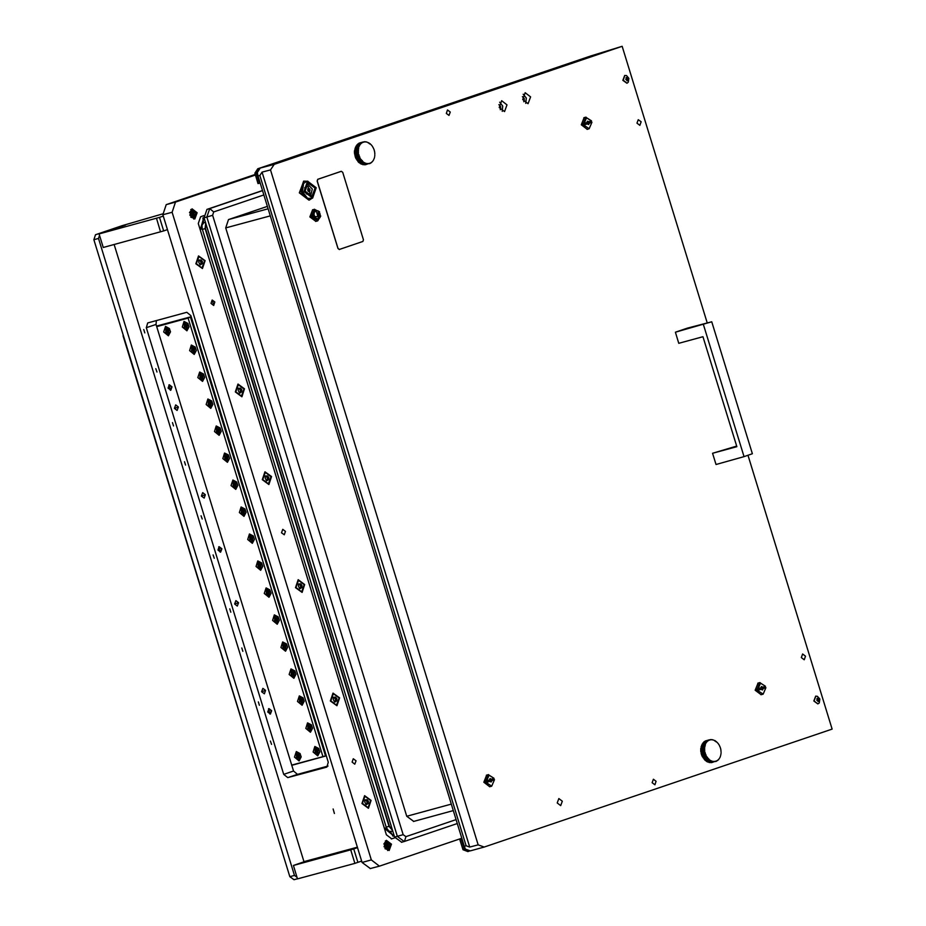 <?xml version="1.0" encoding="UTF-8"?>
<svg xmlns="http://www.w3.org/2000/svg" width="926" height="926" viewBox="0 0 926 926"><rect width="100%" height="100%" fill="white"/><g stroke="black" fill="none" stroke-linecap="round" stroke-linejoin="round"><path stroke-width="1.39" d="M263.852 194.911L213.732 211.904L212.598 215.272L403.146 834.627L405.935 836.653L456.043 819.66M413.667 821.362L406.699 816.281L451.275 804.162M270.288 215.839L225.701 227.958L406.699 816.281M225.701 227.958L228.525 219.555L268.123 208.79M267.371 206.371L228.525 219.555M457.236 823.538L404.164 841.537L397.416 836.375L206.88 217.02L209.704 208.616L262.544 190.687M401.606 842.22L394.626 837.139L204.09 217.784L206.915 209.369L262.498 190.524M805.504 656.164L802.668 653.999L801.384 657.553L804.219 659.717L805.504 656.164M641.116 121.815L638.28 119.651L636.995 123.204L639.831 125.369L641.116 121.815M719.039 388.839L719.93 391.733M507.02 104.846L501.626 100.726L499.183 107.509L504.589 111.629L507.02 104.846M502.216 111.363L502.749 106.015L499.716 102.161M530.54 96.871L525.135 92.75L522.704 99.533L528.098 103.654L530.54 96.871M525.736 103.388L526.269 98.04L523.236 94.186M500.26 109.673L500.792 106.675L498.882 104.615M523.769 101.698L524.313 98.7L522.403 96.628M656.106 781.336L653.409 779.275L652.193 782.667L654.89 784.727L656.106 781.336M450.21 112.046L447.513 109.986L446.286 113.377L448.994 115.437L450.21 112.046M562.302 801.233L558.783 798.548L557.197 802.958L560.716 805.632L562.302 801.233M747.919 455.268L832.161 729.075L484.205 847.082L470.281 850.867L465.396 849.084L464.377 849.362L469.262 851.144L467.861 851.526L462.988 849.744L464.377 849.362L461.183 838.979L459.794 839.361L462.988 849.744M274.165 164.307L622.11 46.3L590.533 56.069L260.229 168.092L274.165 164.307L270.461 169.863L478.117 844.848L484.205 847.082M622.11 46.3L707.221 322.977M270.461 169.863L262.104 172.132L259.882 175.465L258.018 175.975L464.239 846.283L466.091 845.785L469.76 847.116L478.117 844.848M259.882 175.465L466.091 845.785M262.104 172.132L469.76 847.116M254.858 173.197L257.81 168.752L259.211 168.37L256.247 172.815L254.858 173.197L258.041 183.568L259.442 183.198L256.247 172.815L257.266 172.537L260.229 168.092L257.266 172.537L258.018 175.975M464.239 846.283L465.396 849.084L470.281 850.867L464.377 849.362L461.183 838.979L461.935 838.782M703.424 324.621L744.029 456.587L716.041 464.47L712.615 453.335L736.83 446.645L702.996 336.67L678.781 343.361L675.367 332.226L711.758 321.797L687.266 328.186L675.367 332.226M744.029 456.587L752.352 453.763L711.758 321.797M736.645 446.066L712.615 453.335M341.254 171.356L317.815 179.308L317.248 180.987L338.002 248.457L339.402 249.476L362.911 241.501L363.478 239.822L342.724 172.352L341.335 171.333L317.734 179.331L317.178 181.01L337.932 248.481L339.321 249.499M308.022 182.885L305.152 191.138L311.946 196.451L315.037 188.128L308.022 182.885M306.668 181.427L303.578 183.487L302.466 191.705L307.582 198.233L311.298 198.442M312.687 198.071L316.275 187.746L307.501 181.195L303.913 191.52L312.687 198.071M303.786 181.102L299.272 192.805L308.971 200.178M307.397 181.218L303.659 181.149L299.642 192.712L309.157 200.132L312.027 198.257M303.578 183.487L302.316 185.188L301.401 191.995L305.638 197.4L307.582 198.233M310.476 196.555L312.293 189.031L306.923 183.475M461.889 838.655L459.794 839.361M461.912 838.736L461.183 838.979L461.912 838.736M257.81 168.752L305.302 152.802L259.211 168.37L304.284 153.079L259.211 168.37L256.247 172.815L259.442 183.198L260.183 182.989M489.68 781.336L491.116 781.972L491.926 780.583L494.472 779.68L491.706 786.197L486.196 782.482L489.68 781.336L488.569 781.637L488.152 780.363M490.074 778.592L489.264 779.993L485.791 781.139L488.361 774.68L494.056 778.338L491.509 779.229L490.074 778.592M494.033 778.372L489.032 775.224L486.74 780.85M489.761 786.73L483.789 782.273L486.613 775.155M493.431 778.581L493.824 779.854L494.472 779.68M487.157 782.192L494.438 779.727M486.196 782.482L485.548 782.667L485.131 781.312L485.791 781.139M491.926 780.583L490.815 780.884L490.398 779.53L491.509 779.229M490.815 780.884L493.824 779.854M485.548 782.667L488.569 781.637M626.717 80.157L627.18 80.828L628.441 79.949L628.58 78.478L627.238 77.066L626.045 78.073L626.717 80.157M627.064 80.435L626.254 77.761M625.768 79.439L628.65 78.455L625.768 79.439M623.14 80.238L624.876 75.411L626.52 75.585L628.904 78.328L628.314 82.194L626.983 83.178L623.14 80.238M624.749 75.446L622.885 80.307L626.856 83.213M817.67 700.866L818.133 701.526L819.394 700.658L819.533 699.188L818.202 697.776L816.998 698.783L817.67 700.866M818.017 701.144L817.207 698.47M816.72 700.137L819.603 699.165L816.72 700.137M814.093 700.947L815.829 696.12L817.473 696.294L819.857 699.037L819.267 702.903L817.936 703.887L814.093 700.947M815.702 696.155L813.838 701.017L817.808 703.91M307.826 189.124L307.849 190.779L309.411 191.867L309.828 189.17L308.277 188.082L307.826 189.124M308.844 191.103L308.242 188.916M308.231 187.99L309.446 191.96L308.231 187.99M304.781 188.175L306.379 186.473L308.15 186.612L309.944 193.221L308.613 194.205L306.251 193.58M306.379 186.473L304.816 187.642M306.552 194.02L308.485 194.24M308.289 191.346L309.759 190.883M317.919 213.431L317.942 215.087L319.505 216.175L320.211 215.11L319.528 212.818L318.37 212.39L317.537 213.536M318.949 215.411L318.336 213.223M318.324 212.297L319.539 216.267L318.324 212.297M316.472 210.781L318.243 210.92L320.037 217.529L318.706 218.513L316.217 210.85L318.579 218.548M318.382 215.654L319.852 215.191M313.821 216.198L314.377 215.399L313.636 215.596L314.377 217.309L315.477 217.587L314.377 217.309M319.424 218.177L318.243 218.629M316.322 218.351L315.581 218.548L316.773 218.605L316.333 218.142M318.197 218.849L316.981 219.068L318.185 218.64M313.752 212.61L314.713 211.915L313.752 212.61L314.308 213.547M317.109 210.665L315.87 211.001M315.349 211.116L314.608 211.325L315.419 211.325M316.831 218.455L316.981 219.068M315.558 217.517L315.581 218.548M313.463 214.346L313.636 215.596M314.608 211.325L314.852 212.008M761.103 689.291L762.48 689.939L763.348 688.527L765.895 687.636L763.128 694.153L757.618 690.437L761.103 689.291L759.98 689.592L759.575 688.319M761.496 686.548L760.686 687.937L757.202 689.083L759.783 682.624L765.478 686.282L762.931 687.173L761.496 686.548M765.443 686.328L760.454 683.168L758.163 688.794M761.172 694.674L755.211 690.217L758.035 683.099M764.853 686.525L765.246 687.81L765.895 687.636M758.579 690.148L765.86 687.671M757.618 690.437L756.97 690.611L756.554 689.268L757.202 689.083M763.348 688.527L762.225 688.828L761.809 687.486L762.931 687.173M762.225 688.828L765.246 687.81M756.97 690.611L759.98 689.592M587.165 123.91L588.542 124.559L589.411 123.146L591.957 122.244L589.191 128.772L583.681 125.056L587.165 123.91L586.054 124.211L585.637 122.938M587.559 121.167L586.748 122.556L583.276 123.702L585.845 117.243L591.54 120.901L588.994 121.792L587.559 121.167M591.517 120.936L586.517 117.787L584.225 123.413M587.246 129.293L581.273 124.836L584.098 117.718M590.915 121.144L591.309 122.429L591.957 122.244M584.642 124.755L591.922 122.29M583.681 125.056L583.033 125.23L582.616 123.876L583.276 123.702M589.411 123.146L588.299 123.447L587.883 122.093L588.994 121.792M588.299 123.447L591.309 122.429M583.033 125.23L586.054 124.211M319.331 211.637L315.106 209.843L312.814 215.457L311.854 215.758L314.435 209.288L319.597 211.892M320.72 216.001L317.768 220.816L312.27 217.101L314.666 216.325M315.824 221.337L309.851 216.892L312.675 209.774M313.22 216.811L320.616 216.36M314.25 214.971L312.814 215.457M312.27 217.101L311.622 217.286L311.205 215.932L311.854 215.758M311.622 217.286L314.632 216.256M373.097 147.523L373.398 148.172L373.097 147.523M358.86 156.494L359.01 155.742L359.323 156.587L355.515 157.397L356.059 158.647L359.658 157.339L360.064 158.126L356.244 158.994L360.064 158.126M356.788 159.26L356.927 160.14L360.469 158.821L360.955 159.527L357.679 160.58L360.955 159.527M359.056 162.629L362.517 161.298L363.131 161.819L359.334 162.86L358.177 161.761L361.522 160.846L361.395 159.573M358.316 154.804L358.559 154.075L358.767 154.955L354.971 155.718L355.376 157.026L358.721 156.112M362.923 164.678L366.939 163.532L363.224 164.735L362.436 164.215M365.55 164.712L369.474 163.37L365.33 164.62M365.226 163.462L361.591 164.249L364.925 163.335M363.918 162.826L360.584 163.74L363.629 162.652M367.888 163.925L364.555 164.828L367.599 163.925M374.717 152.547L374.764 153.137L374.717 152.547M371.743 162.027L372.31 161.876M370.62 162.953L371.28 162.768M369.243 163.659L370.134 163.416M374.37 150.811L374.509 151.436L374.37 150.811M362.286 142.315L358.721 143.576M358.941 143.229L362.552 142.187M356.823 144.884L360.851 143.773L356.823 144.884L356.684 145.613M355.318 147.396L359.265 146.088L358.964 146.806L355.318 147.396L355.422 148.368L358.964 146.806M355.422 148.368L358.721 147.5L358.524 148.287L354.843 148.901L355.04 149.838L358.756 148.82L358.524 148.287M357.818 143.935L361.869 142.928L357.61 144.491M357.83 151.332L354.484 152.234L354.577 153.577L358.293 152.373L358.408 153.265L354.693 154.272L358.408 153.265M357.899 149.618L354.565 150.533L354.484 151.841L357.83 150.938M359.334 145.139L355.989 146.042L355.954 146.933M355.989 146.042L359.508 144.85M355.04 149.838L357.945 149.248M368.768 142.789L369.347 143.275L368.247 142.928M366.129 141.782L365.527 141.956M363.501 141.875L360.098 142.859M370.006 143.657L370.539 144.213L369.937 143.704M373.826 149.121L374.046 149.769L373.826 149.121M372.206 146.065L372.588 146.69L372.206 146.065M371.164 144.757L371.627 145.359L371.164 144.757M364.798 141.69L364.011 141.909M355.075 154.642L354.878 155.325L358.223 154.411M361.094 163.601L361.591 164.249M359.832 162.721L360.295 163.555M373.398 148.172L373.734 148.924M372.588 146.69L373.004 147.384M371.627 145.359L372.102 145.984M370.539 144.213L371.071 144.745M369.347 143.275L369.52 143.843M368.097 142.569L368.71 142.882M366.8 142.118L367.425 142.303M365.504 141.921L366.129 141.979M364.219 142.002L364.832 141.933M363.004 142.338L363.582 142.141M361.869 142.928L362.402 142.616M360.851 143.773L361.325 143.333M359.983 144.826L360.376 144.294M359.265 146.088L359.589 145.451M358.235 150.683L358.281 149.896M358.293 152.373L358.235 151.563M359.01 155.742L358.767 154.955M359.658 157.339L359.323 156.587M361.429 160.152L361.522 160.846M362.517 161.298L361.985 160.765M363.71 162.235L363.131 161.819M364.96 162.941L364.358 162.629M366.256 163.393L365.631 163.208M367.564 163.589L366.939 163.532M368.837 163.52L368.224 163.589M370.053 163.173L369.474 163.37M371.187 162.582L370.655 162.895M372.206 161.737L371.731 162.177M373.085 160.684L372.68 161.217M373.803 159.434L373.479 160.059M374.335 158.01L374.104 158.716M374.683 156.459L374.544 157.223M374.822 154.827L374.787 155.626M374.764 153.137L374.822 153.947M374.509 151.436L374.66 152.246M374.046 149.769L374.289 150.568M357.679 160.58L357.934 161.483L361.267 160.568M355.468 156.262L359.184 155.244M354.855 151.389L358.57 150.382M354.866 153.01L358.582 152.003M358.698 161.726L362.413 160.719M356.047 157.814L359.763 156.807M172.028 386.813L169.331 384.741L168.115 388.133L170.812 390.193L172.028 386.813M271.654 710.659L268.957 708.598L267.741 711.99L270.438 714.05L271.654 710.659M221.846 548.736L219.138 546.676L217.923 550.056L220.631 552.127L221.846 548.736M333.082 808.977L334.448 813.433L333.082 808.977M143.808 329.506L144.85 332.885L143.808 329.506M203.072 345.56L204.102 348.94M215.11 384.695L216.14 388.063M155.846 368.641L156.934 371.997L155.846 368.641M231.708 438.669L232.75 442.049M172.456 422.615L173.532 425.972L172.456 422.615M243.746 477.804L244.788 481.173M184.494 461.75L185.57 465.107L184.494 461.75M260.356 531.779L261.387 535.147M201.092 515.724L202.181 519.081L201.092 515.724M272.394 570.914L273.436 574.282M213.13 554.848L214.219 558.216L213.13 554.848M288.993 624.888L290.035 628.256M229.741 608.822L230.829 612.19L229.741 608.822M301.031 664.011L302.073 667.391M317.641 717.986L318.683 721.366M329.679 757.121L330.721 760.489M241.779 647.957L242.809 651.337L241.779 647.957M258.377 701.931L259.419 705.311L258.377 701.931M270.415 741.066L271.503 744.423L270.415 741.066M328.012 766.057L297.512 774.344L293.484 771.057L156.077 324.413L156.344 320.616M357.39 847.186L304.006 861.701L114.129 244.476M186.832 312.328L190.86 315.616L328.267 762.26L326.843 767.029L287.72 777.666L283.692 774.379L146.285 327.735L147.709 322.966L186.832 312.328M297.466 878.751L293.97 879.7L289.78 876.644L93.839 239.753L95.54 234.706L121.989 225.736L162.617 213.952M95.54 234.706L125.554 224.96L99.105 233.931L159.48 217.39L163.624 230.875L167.398 229.602M289.78 876.644L294.422 875.383L98.492 238.491L93.839 239.753M294.422 875.383L297.014 877.281M99.533 235.354L98.492 238.491M198.696 256.571L195.895 263.748L201.799 268.008M202.215 263.644L202.412 261.572L201.092 260.009L199.009 260.09L198.72 262.208L199.831 264.223L200.433 264.871L202.215 263.644M200.849 264.165L201.023 261.954L199.703 260.391M204.6 260.831L198.928 256.502L196.358 263.621L202.03 267.95L204.6 260.831M168.902 384.938L170.349 390.251M169.099 384.834L171.565 386.929L170.569 390.24M178.348 407.046L175.176 408.123L178.348 407.046L177.155 410.403L174.447 408.343L175.662 404.951L178.371 407.023M265.519 690.414L262.347 691.49L265.519 690.414L264.327 693.771L261.618 691.71L262.845 688.319L265.542 690.379M238.538 602.71L235.366 603.787L238.538 602.71M234.637 604.007L235.864 600.615L238.561 602.676L237.345 606.067L234.637 604.007M205.329 494.762L202.157 495.838L205.329 494.762M201.428 496.058L202.655 492.667L205.352 494.727L204.137 498.119L201.428 496.058M268.528 708.784L269.975 714.096M268.725 708.679L271.191 710.786L270.207 714.085M218.721 546.861L220.168 552.174M218.918 546.757L221.383 548.863L220.388 552.162M298.322 580.417L295.533 587.593L301.425 591.853M301.841 587.489L302.038 585.417L300.719 583.855L298.635 583.947L298.346 586.054L299.457 588.079L300.059 588.716L301.841 587.489M300.475 588.01L300.649 585.799L299.329 584.248M304.226 584.676L298.554 580.347L295.996 587.466L301.668 591.795L304.226 584.676M265.114 472.468L262.313 479.645L268.216 483.904M268.633 479.541L268.829 477.469L267.51 475.906L265.426 475.987L265.137 478.105L266.248 480.119L266.85 480.768L268.633 479.541M267.267 480.062L267.44 477.851L266.121 476.3M271.017 476.728L265.345 472.399L262.787 479.518L268.459 483.847L271.017 476.728M333.186 693.771L330.397 700.947L336.3 705.195M336.705 700.832L336.914 698.76L335.594 697.209L333.499 697.29L333.221 699.396L334.332 701.422L334.934 702.07L336.705 700.832M335.351 701.364L335.525 699.142L334.205 697.591M339.09 698.019L333.418 693.69L330.86 700.82L336.532 705.149L339.09 698.019M364.74 796.314L361.95 803.49L367.853 807.75M368.259 803.386L368.467 801.314L367.147 799.763L365.052 799.844L364.763 801.951L365.874 803.976L366.476 804.625L368.259 803.386M366.893 803.907L367.066 801.696L365.747 800.145M370.643 800.573L364.971 796.244L362.413 803.363L368.085 807.692L370.643 800.573M238.132 384.765L235.331 391.941L241.235 396.189M241.651 391.837L241.848 389.765L240.529 388.202L238.445 388.283L238.156 390.39L239.267 392.416L239.869 393.064L241.651 391.837M240.285 392.358L240.459 390.135L239.139 388.584M244.036 389.024L238.364 384.695L235.794 391.814L241.466 396.143L244.036 389.024M210.978 303.369L213.674 305.43L214.89 302.038L212.193 299.978L210.978 303.369L212.193 299.978L214.89 302.038L213.674 305.43L210.978 303.369M281.539 532.763L284.247 534.823L285.463 531.431L282.766 529.371L281.539 532.763M352.111 762.156L354.808 764.216L356.035 760.825L353.327 758.764L352.111 762.156M195.872 263.783L202.435 268.563L205.086 260.669L198.523 255.889L195.872 263.783M235.308 391.976L241.871 396.756L244.522 388.851L237.959 384.07L235.308 391.976M262.289 479.691L268.853 484.472L271.503 476.566L264.952 471.785L262.289 479.691M295.498 587.64L302.061 592.42L304.712 584.514L298.16 579.734L295.498 587.64M330.374 700.982L336.925 705.762L339.587 697.857L333.024 693.076L330.374 700.982M361.916 803.537L368.479 808.317L371.129 800.411L364.578 795.631L361.916 803.537M189.795 215.179L194.854 219.045L197.145 212.691L192.076 208.825L189.795 215.179M384.07 846.688L389.14 850.554L391.42 844.199L386.35 840.333L384.07 846.688M203.697 215.689L200.56 216.753L198.303 223.479L386.35 834.743L391.744 838.863L394.87 837.81M255.426 175.049L175.5 202.146L172.12 212.239L371.372 859.93L379.475 866.123L461.761 838.227M255.252 174.482L166.217 204.669L162.826 214.763L362.089 862.453L370.458 868.565M391.339 838.944L394.846 837.752M394.395 836.352L384.44 828.319L200.294 229.741L203.905 217.101M203.963 217.344L200.305 229.729L384.452 828.295L394.245 836.109M392.578 830.46L388.989 826.386L205.086 228.618L205.734 223.097M207.216 227.935L391.085 825.622M391.119 825.737L207.192 227.842M205.873 223.571L205.468 228.49L389.36 826.258L392.439 830.009M191.184 316.657L156.587 326.068L191.184 316.657M291.713 765.281L326.299 755.871M296.274 751.518L294.491 757.086L299.144 760.883L301.228 756.924L300.059 753.498L296.274 751.518M314.84 746.472L313.057 752.028L317.722 755.836L319.806 751.877L318.637 748.439L314.84 746.472M184.077 321.426L182.295 326.982L186.959 330.79L189.043 326.82L187.874 323.394L184.077 321.426M165.511 326.473L163.728 332.029L168.382 335.837L170.465 331.878L169.296 328.441L165.511 326.473M191.346 345.039L189.564 350.595L194.228 354.403L196.3 350.433L195.143 347.007L191.346 345.039M199.646 372.02L197.863 377.576L202.528 381.385L204.611 377.426L203.442 374L199.646 372.02M207.945 399.013L206.162 404.569L210.827 408.378L212.911 404.407L211.741 400.981L207.945 399.013M216.256 425.995L214.473 431.562L219.138 435.359L221.21 431.4L220.052 427.974L216.256 425.995M224.555 452.988L222.772 458.544L227.437 462.352L229.509 458.382L228.352 454.955L224.555 452.988M232.854 479.969L231.072 485.537L235.736 489.333L237.82 485.374L236.651 481.948L232.854 479.969M241.154 506.962L239.383 512.518L244.036 516.326L246.119 512.356L244.95 508.93L241.154 506.962M249.464 533.943L247.682 539.511L252.347 543.307L254.418 539.349L253.261 535.923L249.464 533.943M257.764 560.936L255.981 566.492L260.646 570.3L262.718 566.33L261.56 562.904L257.764 560.936M266.063 587.917L264.28 593.485L268.945 597.282L271.029 593.323L269.86 589.897L266.063 587.917M274.374 614.91L272.591 620.466L277.244 624.274L279.328 620.316L278.159 616.878L274.374 614.91M282.673 641.892L280.891 647.459L285.555 651.256L287.627 647.297L286.47 643.871L282.673 641.892M290.972 668.885L289.19 674.441L293.855 678.249L295.926 674.29L294.769 670.852L290.972 668.885M299.272 695.866L297.489 701.433L302.154 705.23L304.237 701.271L303.068 697.845L299.272 695.866M307.582 722.859L305.8 728.415L310.465 732.223L312.537 728.264L311.368 724.827L307.582 722.859M123.077 335.768L258.273 774.24M156.76 326.612L188.094 318.093L323 756.635L291.667 765.154M191.288 317.005L156.714 326.461L188.094 318.093M326.207 755.558L325.454 755.813L190.536 317.259L325.454 755.813L323 756.635M318.752 748.613L315.546 747.317M317.884 751.287L317.433 749.794L316.009 749.157L315.349 750.141L316.079 752.433L317.19 752.931L317.884 751.287M316.287 749.91L317.005 752.062M318.243 748.59L315.349 747.375L314.956 753.509L317.85 754.725L318.243 748.59M318.035 754.644L319.783 751.669M316.391 752.306L317.977 751.819M187.99 323.568L184.783 322.26M187.121 326.23L186.67 324.748L185.246 324.112L184.587 325.095L185.316 327.387L186.427 327.885L187.121 326.23M185.524 324.864L186.242 327.017M187.48 323.544L184.587 322.317L184.193 328.452L187.087 329.679L187.48 323.544M187.272 329.598L189.02 326.612M185.628 327.248L187.214 326.762M169.412 328.614L166.217 327.318M168.555 331.288L168.092 329.795L166.668 329.158L166.009 330.142L166.738 332.434L167.849 332.932L168.555 331.288M166.958 329.911L167.664 332.064M168.902 328.591L166.009 327.376L165.615 333.51L168.509 334.726L168.902 328.591M168.694 334.645L170.453 331.67M167.05 332.307L168.648 331.821M195.247 347.181L192.052 345.884M194.391 349.843L193.939 348.361L192.504 347.725L191.844 348.708L192.573 351L193.696 351.498L194.391 349.843M192.793 348.477L193.511 350.63M194.738 347.157L191.856 345.93L191.462 352.065L194.344 353.292L194.738 347.157M194.541 353.211L196.289 350.236M192.897 350.861L194.483 350.387M203.558 374.173L200.352 372.865M202.69 376.836L202.238 375.354L200.803 374.717L200.155 375.701L200.884 377.982L201.995 378.491L202.69 376.836M201.092 375.47L201.81 377.611M203.037 374.139L200.155 372.923L199.761 379.058L202.644 380.273L203.037 374.139M202.84 380.204L204.588 377.218M201.197 377.854L202.782 377.368M211.857 401.155L208.651 399.858M211.001 403.817L210.538 402.335L209.114 401.699L208.454 402.683L209.183 404.975L210.295 405.472L211.001 403.817M209.392 402.451L210.109 404.604M211.348 401.132L208.454 399.905L208.061 406.039L210.954 407.266L211.348 401.132M211.14 407.185L212.887 404.211M209.496 404.836L211.093 404.361M220.156 428.148L216.962 426.84M219.3 430.81L218.837 429.328L217.413 428.692L216.753 429.676L217.483 431.956L218.594 432.465L219.3 430.81M217.703 429.444L218.42 431.585M219.647 428.113L216.753 426.898L216.36 433.032L219.254 434.248L219.647 428.113M219.45 434.178L221.198 431.192M217.807 431.829L219.393 431.342M228.467 455.129L225.261 453.833M227.599 457.791L227.148 456.31L225.713 455.673L225.064 456.657L225.782 458.949L226.905 459.446L227.599 457.791M226.002 456.425L226.72 458.578M227.946 455.106L225.064 453.879L224.671 460.014L227.553 461.241L227.946 455.106M227.75 461.16L229.498 458.185M226.106 458.81L227.692 458.335M236.767 482.122L233.56 480.814M235.899 484.784L235.447 483.303L234.023 482.666L233.364 483.65L234.093 485.93L235.204 486.439L235.899 484.784M234.301 483.418L235.019 485.56M236.257 482.087L233.364 480.872L232.97 487.007L235.864 488.222L236.257 482.087M236.049 488.152L237.797 485.166M234.405 485.803L235.991 485.317M245.066 509.103L241.871 507.807M244.209 511.765L243.746 510.284L242.323 509.647L241.663 510.631L242.392 512.923L243.503 513.421L244.209 511.765M242.612 510.4L243.318 512.553M244.557 509.08L241.663 507.853L241.269 513.988L244.163 515.215L244.557 509.08M244.348 515.134L246.096 512.159M242.705 512.784L244.302 512.31M253.365 536.096L250.17 534.788M252.509 538.758L252.046 537.277L250.622 536.64L249.962 537.624L250.691 539.904L251.814 540.414L252.509 538.758M250.911 537.393L251.629 539.534M252.856 536.061L249.974 534.846L249.58 540.981L252.462 542.196L252.856 536.061M252.659 542.127L254.407 539.14M251.015 539.777L252.601 539.291M261.676 563.077L258.47 561.781M260.808 565.751L260.356 564.258L258.921 563.621L258.273 564.605L258.991 566.897L260.113 567.395L260.808 565.751M259.211 564.374L259.928 566.527M261.155 563.054L258.273 561.827L257.879 567.962L260.762 569.189L261.155 563.054M260.958 569.108L262.706 566.133M259.315 566.758L260.901 566.284M269.975 590.07L266.769 588.762M269.119 592.733L268.656 591.251L267.232 590.614L266.572 591.598L267.301 593.879L268.413 594.388L269.119 592.733M267.51 591.367L268.227 593.508M269.466 590.036L266.572 588.82L266.179 594.955L269.072 596.17L269.466 590.036M269.258 596.101L271.005 593.115M267.614 593.751L269.2 593.265M267.938 591.216L266.989 591.494M278.275 617.052L275.08 615.755M277.418 619.726L276.955 618.232L275.531 617.596L274.872 618.58L275.601 620.871L276.712 621.369L277.418 619.726M275.821 618.348L276.527 620.501M277.765 617.029L274.872 615.802L274.478 621.936L277.372 623.163L277.765 617.029M277.557 623.082L279.316 620.107M275.913 620.733L277.511 620.258M286.574 644.045L283.379 642.737M285.717 646.707L285.266 645.225L283.831 644.589L283.171 645.572L283.9 647.853L285.023 648.362L285.717 646.707M284.12 645.341L284.838 647.482M286.065 644.01L283.182 642.794L282.789 648.929L285.671 650.156L286.065 644.01M285.868 650.075L287.616 647.089M284.224 647.725L285.81 647.239M294.885 671.026L291.678 669.73M294.017 673.7L293.565 672.207L292.13 671.57L291.482 672.554L292.211 674.846L293.322 675.343L294.017 673.7M292.419 672.322L293.137 674.475M294.364 671.003L291.482 669.776L291.088 675.911L293.97 677.137L294.364 671.003M294.167 677.056L295.915 674.082M292.523 674.707L294.109 674.232M303.184 698.019L299.978 696.711M302.327 700.681L301.864 699.199L300.441 698.563L299.781 699.547L300.51 701.827L301.621 702.336L302.327 700.681M300.719 699.315L301.436 701.457M302.675 697.996L299.781 696.769L299.387 702.903L302.281 704.13L302.675 697.996M302.466 704.049L304.214 701.063M300.823 701.7L301.992 701.364M311.483 725L308.289 723.704M310.627 727.674L310.164 726.181L308.74 725.544L308.08 726.528L308.809 728.82L309.921 729.318L310.627 727.674M309.029 726.297L309.735 728.449M310.974 724.977L308.08 723.75L307.687 729.896L310.58 731.112L310.974 724.977M310.777 731.031L312.525 728.056M309.134 728.681L310.291 728.345M300.174 753.671L296.98 752.363M299.318 756.334L298.855 754.852L297.431 754.215L296.771 755.199L297.501 757.48L298.612 757.989L299.318 756.334M297.721 754.968L298.427 757.109M299.665 753.637L296.771 752.421L296.378 758.556L299.272 759.771L299.665 753.637M299.457 759.702L301.205 756.716M297.813 757.352L299.411 756.866M163.624 230.875L103.249 247.427L99.105 233.931M160.592 231.836L156.448 218.339M163.242 216.105L159.48 217.39M350.722 849.848L353.755 848.887L357.899 862.384L354.866 863.333L350.722 849.848L293.38 865.44L305.869 861.203M354.866 863.333L297.524 878.924L293.38 865.44M357.517 847.614L353.755 848.887M357.899 862.384L361.672 861.099M385.008 848.621L388.283 849.825L385.714 841.456L383.781 844.084M385.332 840.97L390.089 844.686L387.67 850.566M386.177 847.707L387.797 848.309L388.793 846.815L387.844 843.574L386.2 842.973L385.204 844.466L386.177 847.707M387.126 847.197L386.269 844.118M386.327 847.545L388.295 846.92M190.733 217.112L194.009 218.328L191.439 209.959L189.494 212.586M190.814 209.554L195.814 213.188L193.65 219.011M191.902 216.209L193.522 216.811L194.518 215.318L193.569 212.066L191.925 211.475L190.93 212.968L191.902 216.209M192.851 215.7L191.995 212.621M192.052 216.047L194.02 215.422M213.744 305.337L212.123 300.07L213.744 305.337M719.34 745.372L719.641 746.02L719.34 745.372M705.091 754.343L705.253 753.59L705.566 754.435L701.758 755.246L702.302 756.496L705.89 755.188L706.295 755.975L702.475 756.843L706.295 755.975M703.019 757.109L703.158 757.989L706.712 756.669L707.186 757.375L703.91 758.429L707.186 757.375M705.299 760.477L708.76 759.146L709.362 759.656L705.566 760.709L704.408 759.609L707.753 758.695L707.626 757.422M704.547 752.653L704.79 751.924L705.01 752.792L701.213 753.567L701.607 754.875L704.952 753.961M709.154 762.526L713.17 761.38L709.455 762.584L708.668 762.063M711.781 762.561L715.717 761.218L711.562 762.468M711.469 761.311L707.823 762.098L711.168 761.184M710.161 760.674L706.816 761.589L709.872 760.501M714.131 761.774L710.786 762.677L713.83 761.774M720.949 750.396L720.995 750.986L720.949 750.396M717.974 759.876L718.541 759.725M716.851 760.802L717.511 760.616M715.485 761.508L716.365 761.265M720.602 748.659L720.741 749.284L720.602 748.659M708.517 740.163L704.964 741.413M705.172 741.078L708.784 740.036M703.065 742.721L707.094 741.622L703.065 742.721L702.927 743.462M701.549 745.245L705.496 743.925L705.195 744.643L701.549 745.245L701.653 746.217L705.369 745.21L705.195 744.643M701.653 746.217L704.964 745.349L704.755 746.136L701.075 746.75L701.271 747.676L704.987 746.669L704.755 746.136M704.049 741.784L708.112 740.777L703.841 742.339M704.073 749.18L700.727 750.083L700.808 751.426L704.524 750.222L704.64 751.113L700.924 752.12L704.64 751.113M704.142 747.467L700.797 748.382L700.727 749.69L704.061 748.787M705.566 742.976L702.221 743.891L702.186 744.782M702.221 743.891L705.739 742.698M701.271 747.676L704.188 747.097M714.999 740.626L715.59 741.124L714.49 740.765M712.36 739.631L711.758 739.793M709.744 739.712L706.33 740.707M716.249 741.506L716.77 742.062L716.168 741.541M720.058 746.969L720.278 747.618L720.058 746.969M718.437 743.914L718.819 744.539L718.437 743.914M717.407 742.606L717.858 743.208L717.407 742.606M711.029 739.538L710.254 739.747M701.306 752.491L701.109 753.174L704.455 752.259M707.325 761.45L707.823 762.098M706.063 760.57L706.526 761.403M719.641 746.02L719.965 746.773M718.819 744.539L719.236 745.233M717.858 743.208L718.345 743.833M716.77 742.062L717.314 742.594M715.59 741.124L715.763 741.68M714.328 740.418L714.941 740.731M713.032 739.967L713.657 740.152M711.735 739.77L712.36 739.828M710.462 739.839L711.064 739.77M709.235 740.187L709.814 739.99M708.112 740.777L708.645 740.464M707.094 741.622L707.568 741.182M706.214 742.675L706.619 742.143M705.496 743.925L705.82 743.3M704.466 748.532L704.512 747.733M704.524 750.222L704.478 749.412M705.253 753.59L705.01 752.792M705.89 755.188L705.566 754.435M707.672 758L707.753 758.695M708.76 759.146L708.216 758.614M709.941 760.084L709.362 759.656M711.203 760.79L710.589 760.477M712.488 761.241L711.862 761.056M713.796 761.438L713.17 761.38M715.069 761.357L714.467 761.427M716.284 761.022L715.717 761.218M717.418 760.431L716.886 760.744M718.437 759.586L717.963 760.026M719.317 758.533L718.912 759.065M720.034 757.283L719.71 757.908M720.567 755.859L720.335 756.554M720.914 754.308L720.775 755.072M721.065 752.676L721.018 753.463M720.995 750.986L721.053 751.796M720.741 749.284L720.891 750.095M720.278 747.618L720.521 748.405M703.91 758.429L704.165 759.332L707.51 758.417M701.7 754.111L705.415 753.093M701.086 749.238L704.802 748.231M701.098 750.859L704.813 749.852M704.929 759.575L708.645 758.568M702.278 755.662L705.994 754.644M206.915 209.369L209.704 208.616L213.732 211.904M394.626 837.139L403.146 834.627M212.598 215.272L204.09 217.784M404.396 841.468L405.935 836.653M626.821 78.548L628.21 78.166M626.983 80.192L628.372 79.81M627.064 79.347L628.453 78.965M626.277 77.911L627.666 77.529M817.774 699.257L819.163 698.875M817.936 700.901L819.325 700.519M818.017 700.044L819.406 699.674M817.23 698.609L818.63 698.239M308.069 188.487L308.647 188.325M308.694 190.409L310.094 190.027M309.006 191.589L309.608 191.427M308.439 189.541L309.828 189.17M318.162 212.795L318.752 212.633M318.787 214.716L320.188 214.334M319.111 215.897L319.701 215.735M318.532 213.848L319.921 213.478M297.512 774.344L287.72 777.666M293.484 771.057L283.692 774.379M156.077 324.413L146.285 327.735M200.734 263.829L202.123 263.447M200.502 261.502L201.891 261.132M198.743 260.368L199.368 260.206M199.738 260.6L201.127 260.229M200.849 262.625L202.238 262.255M200.028 264.732L200.71 264.547M300.36 587.674L301.749 587.292M300.128 585.348L301.517 584.977M298.369 584.225L298.994 584.051M299.364 584.456L300.753 584.075M300.475 586.471L301.864 586.1M299.665 588.577L300.337 588.392M267.151 479.726L268.54 479.344M266.919 477.399L268.308 477.029M265.16 476.277L265.785 476.103M266.156 476.496L267.545 476.126M267.267 478.522L268.656 478.152M266.445 480.629L267.128 480.444M335.224 701.017L336.624 700.646M335.004 698.702L336.393 698.32M333.244 697.567L333.869 697.394M334.24 697.799L335.629 697.417M335.339 699.825L336.74 699.443M334.529 701.931L335.2 701.746M366.777 803.571L368.166 803.189M366.546 801.245L367.946 800.874M364.786 800.122L365.423 799.948M365.782 800.353L367.182 799.971M366.893 802.379L368.282 801.997M366.083 804.474L366.754 804.289M240.17 392.022L241.559 391.64M239.938 389.696L241.327 389.314M238.179 388.561L238.804 388.388M239.174 388.793L240.563 388.411M240.285 390.818L241.674 390.436M239.464 392.925L240.147 392.74M175.5 202.146L166.217 204.669M172.12 212.239L162.826 214.763M371.372 859.93L362.089 862.453M386.246 827.126L389.36 826.258M202.343 229.359L205.468 228.49M390.274 831.617L392.728 830.946L390.309 831.617M203.755 222.865L205.514 222.39M316.75 751.403L315.673 751.762M316.484 750.546L315.407 750.905M185.987 326.346L184.911 326.716M185.721 325.489L184.644 325.859M167.409 331.404L166.333 331.763M167.143 330.547L166.067 330.906M193.245 349.97L192.168 350.329M192.99 349.102L191.902 349.472M201.555 376.951L200.479 377.322M201.289 376.095L200.213 376.454M209.855 403.944L208.778 404.303M209.589 403.076L208.512 403.447M218.154 430.926L217.078 431.296M217.888 430.069L216.811 430.428M226.453 457.919L225.377 458.277M226.199 457.05L225.111 457.421M234.764 484.9L233.688 485.27M234.498 484.043L233.421 484.402M243.063 511.893L241.987 512.252M242.797 511.025L241.721 511.395M251.363 538.874L250.286 539.245M251.096 538.018L250.02 538.376M259.662 565.867L258.586 566.226M259.407 564.999L258.331 565.369M267.973 592.848L266.896 593.219M267.707 591.992L266.63 592.351M276.272 619.841L275.196 620.2M276.006 618.973L274.929 619.344M284.571 646.823L283.495 647.193M284.305 645.966L283.229 646.336M292.882 673.815L291.794 674.174M292.616 672.947L291.54 673.318M301.181 700.797L300.105 701.167M300.915 699.94L299.839 700.311M309.481 727.79L308.404 728.149M309.215 726.922L308.138 727.292M298.172 756.449L297.096 756.82M297.906 755.593L296.829 755.952M202.956 217.946L203.593 222.934L201.984 225.238L202.192 228.849L200.248 229.532M384.475 828.376L386.42 827.694L202.192 228.849M392.96 836.236L390.459 831.594M391.038 831.409L388.885 831.201L386.42 827.694M387.242 847.915L388.087 847.695M386.906 846.214L388.77 845.716M385.91 843.54L386.732 843.32M386.536 845.01L388.388 844.5M192.967 216.418L193.812 216.186M192.631 214.716L194.495 214.207M191.636 212.042L192.458 211.811M192.261 213.501L194.113 213.003M401.386 842.29L404.164 841.537M453.265 810.609L413.447 821.431M306.39 181.496L307.779 181.114M311.02 198.534L312.409 198.152M488.558 774.622L486.416 775.201M491.706 786.197L489.565 786.787M626.775 80.516L627.643 80.273M625.964 77.842L626.775 77.61M817.727 701.213L818.596 700.982M816.917 698.551L817.739 698.32M307.999 188.985L309.18 188.661M308.485 191.196L309.874 190.825M318.093 213.293L319.273 212.968M318.579 215.503L319.968 215.121M759.968 682.566L757.838 683.145M763.128 694.153L760.987 694.731M586.042 117.185L583.901 117.764M589.191 128.772L587.049 129.351M314.62 209.23L312.479 209.82M317.768 220.816L315.639 221.395M198.72 260.669L199.877 260.345M199.866 264.431L201.081 264.107M298.346 584.514L299.503 584.202M299.492 588.288L300.719 587.952M265.137 476.566L266.294 476.253M266.283 480.328L267.498 480.004M333.21 697.857L334.367 697.544M334.355 701.63L335.582 701.295M364.763 800.411L365.92 800.099M365.909 804.185L367.136 803.849M238.156 388.851L239.313 388.538M239.302 392.624L240.517 392.288M379.475 866.123L370.192 868.646M317.34 751.947L316.264 752.317M186.577 326.901L185.501 327.26M168 331.948L166.923 332.318M193.847 350.514L192.77 350.873M202.146 377.495L201.069 377.866M210.445 404.488L209.369 404.847M218.756 431.47L217.668 431.84M227.055 458.463L225.979 458.821M235.354 485.444L234.278 485.814M243.654 512.437L242.577 512.796M251.965 539.418L250.888 539.789M260.264 566.411L259.187 566.77M268.563 593.392L267.487 593.763M267.927 591.216L266.85 591.587M276.862 620.385L275.786 620.744M285.173 647.367L284.097 647.737M293.473 674.36L292.396 674.718M301.772 701.341L300.695 701.711M310.083 728.334L308.995 728.704M298.762 756.993L297.686 757.364M385.818 844.246L387.473 843.794M386.605 847.336L388.469 846.839M385.876 847.672L386.524 847.487M191.532 212.749L193.198 212.297M192.33 215.839L194.194 215.33M191.601 216.163L192.249 215.989"/></g></svg>
